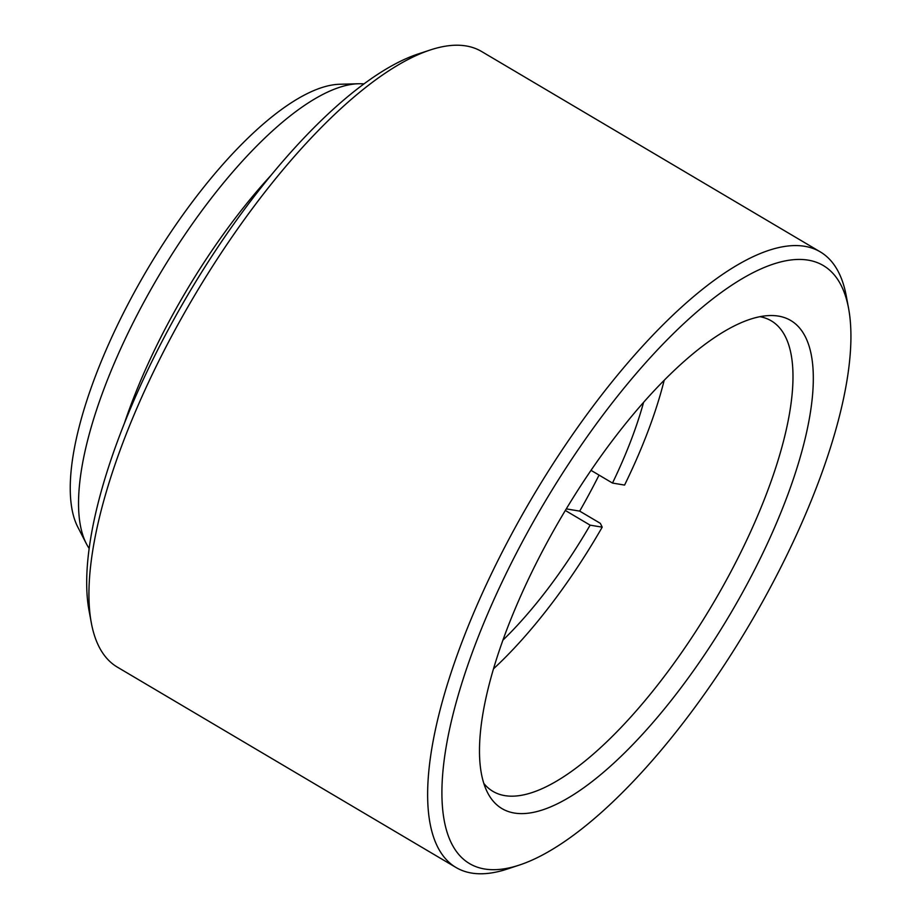 <?xml version="1.0" encoding="UTF-8"?>
<svg xmlns="http://www.w3.org/2000/svg" width="919" height="919" viewBox="0 0 919 919"><rect width="100%" height="100%" fill="white"/><g stroke="black" fill="none" stroke-linecap="round" stroke-linejoin="round"><path stroke-width="1.38" d="M808.272 260.157A347.439 119.275 120.6 0 0 521.36 543.715A347.439 119.275 120.6 0 0 484.543 868.983A347.439 119.275 120.6 0 0 519.258 865.101A347.439 119.275 120.6 0 0 749.065 625.299A347.439 119.275 120.6 0 0 848.593 308.439A347.439 119.275 120.6 0 0 808.272 260.157M519.258 865.101L507.265 869.052A357.652 122.79 -59.4 0 1 471.527 873.05A357.652 122.79 -59.4 0 1 456.031 867.502A357.652 122.79 -59.4 0 1 520.694 517.592A357.652 122.79 -59.4 0 1 804.768 246.315A357.652 122.79 -59.4 0 1 820.253 251.863A357.652 122.79 -59.4 0 1 846.284 296.021L848.593 308.439M91.337 622.979L89.028 610.561A347.439 119.275 -59.4 0 1 188.556 293.701A347.439 119.275 -59.4 0 1 418.363 53.899L430.356 49.948A357.652 122.79 120.6 0 0 193.794 296.803A357.652 122.79 120.6 0 0 91.337 622.979A357.652 122.79 120.6 0 0 117.368 667.137L456.031 867.502M820.253 251.863L481.59 51.498A357.652 122.79 120.6 0 0 466.094 45.95A357.652 122.79 120.6 0 0 430.356 49.948M86.34 543.68L77.759 526.989A263.133 90.338 -59.4 0 1 147.385 269.336A263.133 90.338 -59.4 0 1 339.685 84.261L358.444 83.755A273.345 93.841 120.6 0 0 158.677 276.022A273.345 93.841 120.6 0 0 86.34 543.68A273.345 93.841 120.6 0 0 89.154 548.425M363.958 83.928A273.345 93.841 120.6 0 0 358.444 83.755M778.508 316.113A283.569 97.345 -59.4 0 1 748.468 581.589A283.569 97.345 -59.4 0 1 514.295 813.028A283.569 97.345 -59.4 0 1 487.587 792.672A283.569 97.345 -59.4 0 1 562.623 514.996A283.569 97.345 -59.4 0 1 769.858 315.55A283.569 97.345 -59.4 0 1 778.508 316.113M483.819 783.436A273.345 93.841 120.6 0 0 492.917 791.362A273.345 93.841 120.6 0 0 504.749 795.613A273.345 93.841 120.6 0 0 721.863 588.275A273.345 93.841 120.6 0 0 771.282 320.846A273.345 93.841 120.6 0 0 759.956 316.687M271.208 175.104A273.345 93.841 120.6 0 0 124.41 423.245M566.276 508.885L579.694 511.125A273.345 93.841 120.6 0 0 599.05 475.112M579.694 511.125L600.337 523.348L602.209 527.161A255.654 87.764 120.6 0 1 493.48 668.848M664.173 380.328A255.654 87.764 120.6 0 1 624.575 485.083L612.502 483.061A222.26 76.3 120.6 0 0 643.576 402.384M502.9 640.175A222.26 76.3 120.6 0 0 590.124 525.151L602.209 527.161M591.02 470.356L612.502 483.061M565.323 510.47L590.124 525.151"/></g></svg>
